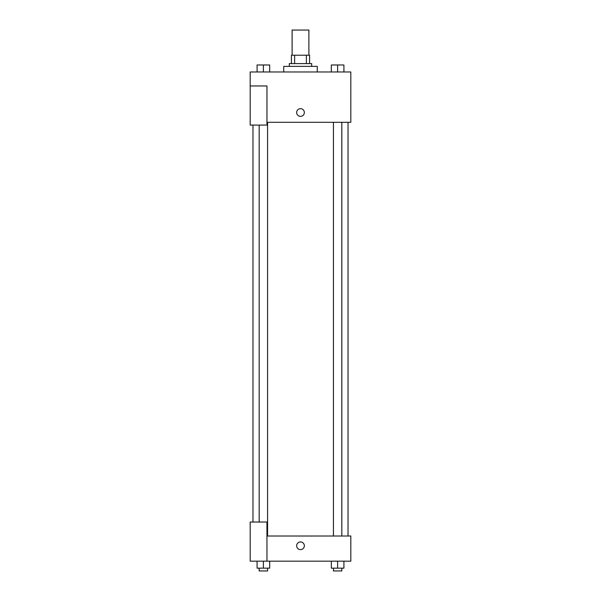 <?xml version="1.0" encoding="UTF-8"?>
<svg xmlns="http://www.w3.org/2000/svg" width="601" height="601" viewBox="0 0 601 601"><rect width="100%" height="100%" fill="white"/><g stroke="black" fill="none" stroke-linecap="round" stroke-linejoin="round"><path stroke-width="0.9" d="M308.884 55.209L308.884 30.05L292.116 30.05L292.116 55.209M294.618 63.593L294.618 55.209L291.417 55.209L291.417 63.593L291.417 55.209M294.618 55.209L309.583 55.209L309.583 63.593M306.382 63.593L306.382 55.209M289.321 66.388L289.321 63.593L311.679 63.593L311.679 66.388M317.275 71.977L317.275 66.388L283.725 66.388L283.725 71.977M250.181 85.958L250.181 125.091L266.957 125.091L266.957 85.958L250.181 85.958L250.181 71.977L350.819 71.977L350.819 122.296L266.957 122.296M296.654 112.515A3.846 3.846 0 0 1 302.423 109.187A3.846 3.846 0 0 1 302.423 115.843A3.846 3.846 0 0 1 296.654 112.515M266.957 536.009L350.819 536.009L350.819 561.169L250.181 561.169L250.181 522.029L266.957 522.029L266.957 561.169M296.654 545.791A3.846 3.846 0 0 1 302.423 542.463A3.846 3.846 0 0 1 302.423 549.119A3.846 3.846 0 0 1 296.654 545.791M331.331 561.169L331.331 568.155L343.915 568.155L343.915 561.169L343.915 568.155M337.619 568.155L337.619 561.169M341.819 568.155L341.819 570.95L333.427 570.95L333.427 568.155M257.085 561.169L257.085 568.155L269.669 568.155L269.669 561.169L269.669 568.155M263.381 568.155L263.381 561.169M267.573 568.155L267.573 570.95L259.181 570.95L259.181 568.155M331.331 71.977L331.331 64.991L343.915 64.991L343.915 71.977L343.915 64.991M337.619 71.977L337.619 64.991L333.427 64.968M341.819 64.991L337.619 64.968M257.085 71.977L257.085 64.991L269.669 64.991L269.669 71.977L269.669 64.991M263.381 71.977L263.381 64.991L259.181 64.968M267.573 64.991L263.381 64.968M348.024 536.009L348.024 122.296M252.976 522.029L252.976 125.091M333.427 122.296L333.427 536.009M341.819 122.296L341.819 536.009M267.573 536.009L267.573 122.296M259.181 522.029L259.181 125.091"/></g></svg>
